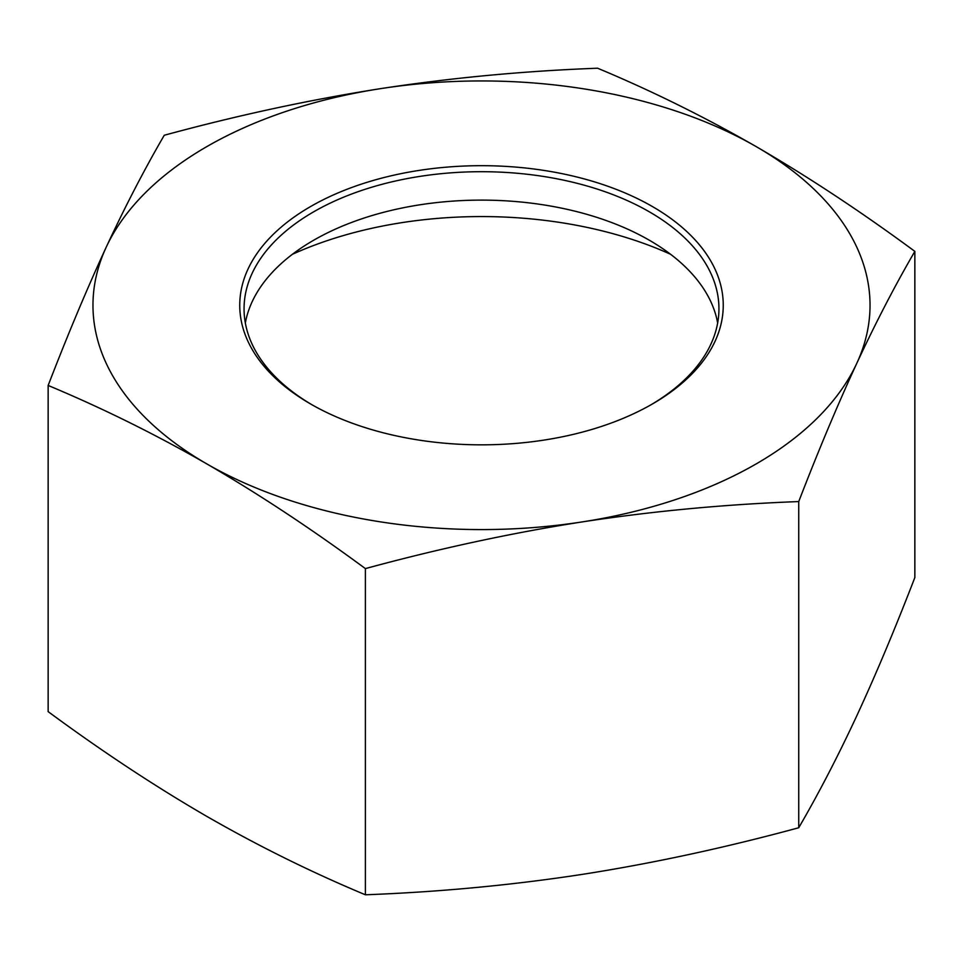 <?xml version="1.0" encoding="UTF-8"?>
<svg xmlns="http://www.w3.org/2000/svg" width="963" height="963" viewBox="0 0 963 963"><rect width="100%" height="100%" fill="white"/><g stroke="black" fill="none" stroke-linecap="round" stroke-linejoin="round"><path stroke-width="1.44" d="M312.096 404.833A237.44 137.083 180 0 1 244.06 308.786A237.44 137.083 180 0 1 481.5 171.703A237.44 137.083 180 0 1 718.94 308.786A237.44 137.083 180 0 1 650.904 404.833M310.555 403.954A241.749 139.575 0 0 0 652.445 403.954A241.749 139.575 0 0 0 652.445 206.564A241.749 139.575 0 0 0 310.555 206.564A241.749 139.575 0 0 0 310.555 403.954L310.555 403.954M245.348 322.99A237.44 137.083 180 0 1 313.601 240.269A237.44 137.083 180 0 1 649.387 240.256A237.44 137.083 180 0 1 649.399 240.269A237.44 137.083 180 0 1 717.652 322.99M380.939 88.584A388.534 224.319 0 0 0 106.207 247.202A388.534 224.319 0 0 0 206.768 463.877A388.534 224.319 0 0 0 582.061 521.934A388.534 224.319 0 0 0 856.793 363.316A388.534 224.319 0 0 0 756.232 146.641A388.534 224.319 0 0 0 380.939 88.584C451.575 77.786 523.8 70.997 597.614 68.217C651.662 90.787 704.531 116.92 756.232 146.641C807.933 176.626 860.814 211.535 914.85 251.367C895.072 285.361 875.716 322.665 856.793 363.316C837.87 404.219 818.514 450.311 798.736 501.567C724.91 504.347 652.685 511.136 582.061 521.934C511.425 532.984 439.2 548.549 365.386 568.603C311.338 528.771 258.469 493.863 206.768 463.877C155.067 434.157 102.186 408.011 48.15 385.453C67.928 334.197 87.284 288.106 106.207 247.202C125.13 206.551 144.486 169.235 164.264 135.253C238.09 115.199 310.315 99.646 380.939 88.584M292.379 254.304A306.246 176.807 180 0 1 670.621 254.304M48.15 385.453L48.15 711.633C102.186 751.465 155.067 786.374 206.768 816.359C258.469 846.08 311.338 872.213 365.386 894.783C439.2 892.003 511.425 885.214 582.061 874.416C652.685 863.354 724.91 847.801 798.736 827.747C818.514 793.765 837.87 756.449 856.793 715.798C875.716 674.894 895.072 628.803 914.85 577.547L914.85 251.367M365.386 894.783L365.386 568.603M798.736 827.747L798.736 501.567"/></g></svg>
